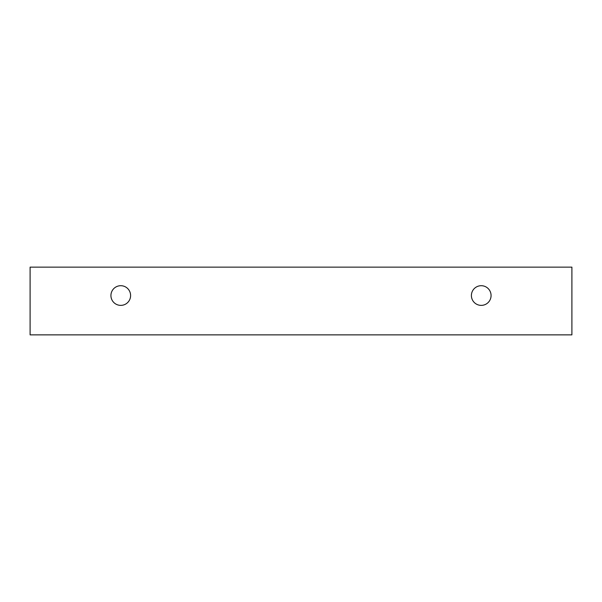 <?xml version="1.0" encoding="UTF-8"?>
<svg xmlns="http://www.w3.org/2000/svg" width="602" height="602" viewBox="0 0 602 602"><rect width="100%" height="100%" fill="white"/><g stroke="black" fill="none" stroke-linecap="round" stroke-linejoin="round"><path stroke-width="0.45" stroke-dasharray="3.01 2.26" d="M481.239 305.372A9.828 9.828 0 0 0 491.066 295.537A9.828 9.828 0 0 0 481.239 285.709A9.828 9.828 0 0 0 471.404 295.537A9.828 9.828 0 0 0 481.239 305.372M130.596 295.537A9.828 9.828 0 0 0 120.761 285.709A9.828 9.828 0 0 0 110.934 295.537A9.828 9.828 0 0 0 120.761 305.372A9.828 9.828 0 0 0 130.596 295.537M571.9 267.137L30.1 267.137L30.1 334.862L571.9 334.862L571.9 267.137"/><path stroke-width="0.9" d="M481.239 305.372A9.828 9.828 0 0 1 472.721 290.623A9.828 9.828 0 0 1 489.75 290.623A9.828 9.828 0 0 1 481.239 305.372M571.9 334.862L571.9 267.137L30.1 267.137L30.1 334.862L571.9 334.862M120.761 305.372A9.828 9.828 0 0 1 112.25 290.623A9.828 9.828 0 0 1 129.28 290.623A9.828 9.828 0 0 1 120.761 305.372"/></g></svg>
